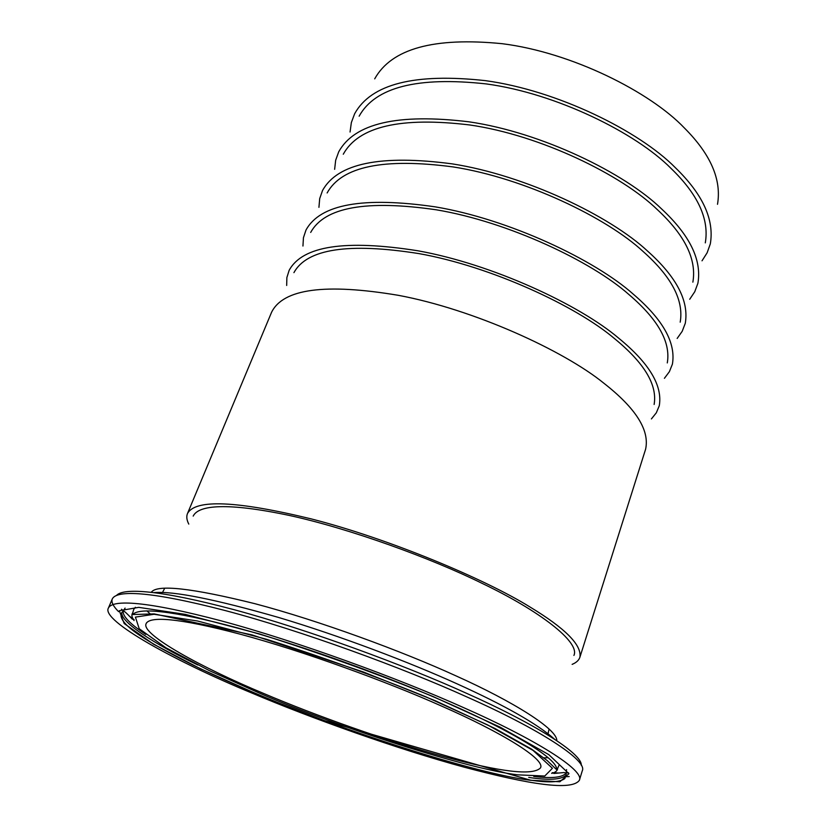 <?xml version="1.0" encoding="UTF-8"?>
<svg xmlns="http://www.w3.org/2000/svg" width="827" height="827" viewBox="0 0 827 827"><rect width="100%" height="100%" fill="white"/><g stroke="black" fill="none" stroke-linecap="round" stroke-linejoin="round"><path stroke-width="1.24" d="M543.236 757.873L548.136 757.718M554.431 739.09C537.147 723.78 504.718 705.379 457.145 683.877C409.768 662.375 340.031 635.787 278.275 617.366C215.072 599.244 173.67 590.985 154.08 592.587M146.865 610.874L150.504 614.161M193.198 516.1C198.521 504.977 227.363 502.413 288.633 515.293C349.893 528.536 431.332 558.297 482.193 583.407C539.287 610.646 580.327 642.155 573.917 655.429M251.129 692.737C311.572 718.374 397.57 749.128 464.619 767.291C529.797 784.585 571.933 791.046 579.365 780.285C584.999 770.226 534.139 738.614 463.213 707.457C399.234 678.688 296.862 641.142 221.491 620.932C146.131 600.981 112.71 599.41 108.451 607.948C100.398 620.508 176.968 662.127 251.129 692.737M264.102 693.636C314.942 715.272 387.739 741.364 444.316 756.715C500.738 772.077 532.784 775.819 540.455 767.942C545.985 759.589 501.689 732.298 441.246 705.927C387.501 681.903 302.331 650.787 239.809 634.082C177.36 617.635 149.542 616.187 146.141 623.641C140.301 634.113 202.336 668.03 264.102 693.636M651.407 418.927L656.328 412.787L659.274 405.747C662.737 385.702 649.247 363.218 618.803 338.274C579.737 304.925 492.241 264.051 417.78 250.767C345.345 239.334 302.465 245.846 289.161 270.305L286.876 277.552L286.669 285.46M654.126 404.465C657.506 384.875 644.295 362.919 614.482 338.584C576.357 306.145 491.29 266.49 418.979 253.61C348.612 242.487 306.92 248.834 293.916 272.652M579.913 657.207L645.608 449.206C649.764 430.247 635.87 408.269 603.927 383.273C563.683 350.514 473.582 309.35 398.356 295.322C325.352 283.082 283.082 288.747 271.556 312.317L187.471 513.588C195.265 498.97 236.605 500.759 311.5 518.963C388.959 538.728 485.315 579.21 529.921 606.956C565.203 628.303 581.867 645.05 579.913 657.207C578.9 660.277 576.305 662.665 572.129 664.37M664.412 378.311L669.384 371.685L672.403 364.149C676.062 342.957 663.047 319.656 633.368 294.247C595.182 260.081 509.122 219.186 435.209 206.853C363.208 196.412 320.142 204.155 305.99 230.061L303.437 237.721L302.951 246.043M667.286 362.929C670.862 342.223 658.116 319.46 629.058 294.66C591.781 261.446 508.119 221.77 436.325 209.81C366.382 199.658 324.504 207.195 310.683 232.428M677.168 338.439L682.192 331.327L685.273 323.326C689.118 301.049 676.569 276.993 647.634 251.139C610.285 216.219 525.641 175.303 452.255 163.88C380.72 154.391 337.468 163.291 322.509 190.572L319.698 198.625L318.933 207.339M680.197 322.168C683.95 300.397 671.658 276.9 643.323 251.677C606.873 217.728 524.566 178.032 453.299 166.951C383.79 157.719 341.737 166.392 327.13 192.96M689.708 299.281L694.773 291.714L697.905 283.248C701.916 259.967 689.811 235.188 661.59 208.931C625.067 173.308 541.788 132.382 468.95 121.817C397.859 113.227 354.452 123.223 338.719 151.806L335.669 160.252L334.635 169.339M692.871 282.152C696.789 259.389 684.932 235.199 657.289 209.582C621.646 174.942 540.662 135.235 469.912 124.991C400.847 116.638 358.639 126.376 343.277 154.225M702.02 260.815L707.116 252.814L710.31 243.913C714.476 219.662 702.795 194.231 675.266 167.602C639.54 131.307 557.594 90.391 485.294 80.632C414.658 72.9 371.106 83.941 354.638 113.754L351.351 122.561L350.059 132.02M705.297 242.869C709.38 219.176 697.936 194.335 670.976 168.357C636.097 133.064 556.416 93.368 486.183 83.909C417.552 76.384 375.21 87.145 359.135 116.194M374.703 78.854C391.46 48.669 433.927 36.946 502.113 43.686C571.829 52.39 650.249 92.076 684.374 127.968C710.682 154.277 721.723 179.717 717.505 204.3M188.783 524.091C186.706 520.049 186.261 516.555 187.471 513.588M556.778 740.651C557.584 729.404 513.505 701.647 455.76 675.773C402.522 651.376 319.015 620.57 254.778 603.658C191.606 587.987 157.109 584.193 151.279 592.256M118.602 611.66C113.123 606.201 111.035 601.942 112.327 598.862C116.762 589.93 150.287 591.057 225.595 610.657C300.914 630.515 403.038 667.968 466.779 696.892C537.478 728.194 588.049 760.282 582.27 770.836L579.365 780.285M569.214 776.553L565.782 776.729M552.26 772.676L553.604 772.78M554.762 772.852L558.628 773.028M565.771 773.007L568.562 772.821M581.267 765.295C582.497 753.5 532.991 722.839 466.697 693.377C405.333 665.487 308.254 629.647 234.175 609.716C159.962 589.94 123.833 587.77 116.669 595.275M121.517 609.22L123.523 611.163M128.971 615.805L132.041 618.151M132.971 618.844L134.067 619.64M197.88 665.001C152.623 643.117 119.936 621.563 121.869 612.435L121.187 613.83C118.416 624.985 149.904 643.282 192.484 664.825C217.863 677.189 246.136 689.697 277.314 702.35L324.691 720.71L530.066 780.068C548.26 782.849 559.838 782.352 564.779 778.589L566.226 775.044C561.574 779.706 549.076 780.502 528.732 777.421M530.438 780.264L559.869 781.763L568.935 773.721L548.787 754.627L500.149 727.15L433.513 696.737C378.611 674.274 320.752 653.371 259.905 634.04L185.3 614.378L138.75 607.359L119.315 610.719L124.195 623.537L153.512 644.171L200.351 668.712L254.489 692.964C338.956 729.579 477.003 774 530.438 780.264M533.746 776.408C551.289 778.641 562.06 777.597 566.05 773.255L566.567 769.637M125.094 608.083L123.151 611.174C122.696 616.342 130.242 624.096 145.8 634.433M259.947 693.346L209.386 670.645L165.958 647.799L139.225 628.747L135.421 617.107L154.091 614.275L197.591 621.015L266.542 639.281C322.468 657.083 375.665 676.3 426.112 696.923L487.641 724.928L533.022 750.389L552.426 768.283L544.766 776.026L517.898 774.858C468.909 769.399 339.08 727.708 259.947 693.346M551.661 773.39C555.506 772.449 557.512 770.733 557.687 768.242L556.53 769.586C558.67 759.537 512.264 731.399 450.498 704.304C394.065 678.988 305.122 646.28 237.949 628.013C170.682 609.933 138.647 607.68 132.785 614.523L132.775 612.745C131.286 614.647 131.71 617.252 134.057 620.56M108.451 607.948L112.327 598.862M121.869 612.435L123.151 611.174C123.44 610.605 124.432 610.812 132.361 619.227M566.226 775.044L566.05 773.255L564.324 772.532L553.821 773.462M556.53 769.586L547.154 760.52L531.627 749.159L494.877 728.432L435.498 700.82L363.622 672.062L251.987 634.888L154.184 613.903L132.785 614.523M132.775 612.745L133.705 609.468L135.38 607.266M559.093 765.14L557.687 768.242M548.053 733.663L549.076 729.063M164.645 588.379L162.454 592.546M146.627 622.71L146.141 623.641"/></g></svg>
